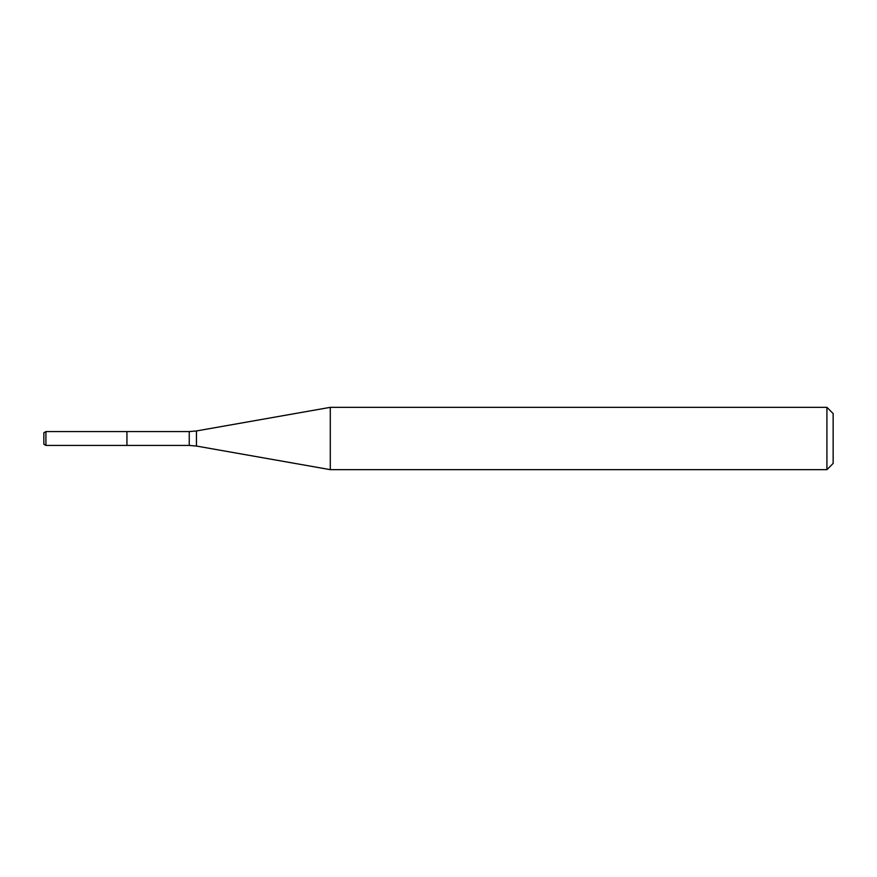 <?xml version="1.0" encoding="UTF-8"?>
<svg xmlns="http://www.w3.org/2000/svg" width="877" height="877" viewBox="0 0 877 877"><rect width="100%" height="100%" fill="white"/><g stroke="black" fill="none" stroke-linecap="round" stroke-linejoin="round"><path stroke-width="1.32" d="M826.923 469.655L826.923 407.345L833.15 413.571L833.15 463.429L826.923 469.655L330.289 469.655L196.459 446.053L189.246 445.428L126.935 445.428L126.935 431.572L45.922 431.572L45.922 445.428L43.85 444.233L43.85 432.767L45.922 431.572M330.289 469.655L330.289 407.345L196.459 430.947L196.459 446.053M189.246 445.428L189.246 431.572L126.935 431.572L126.935 445.428L45.922 445.428M189.246 431.572L196.459 430.947M826.923 407.345L330.289 407.345"/></g></svg>
